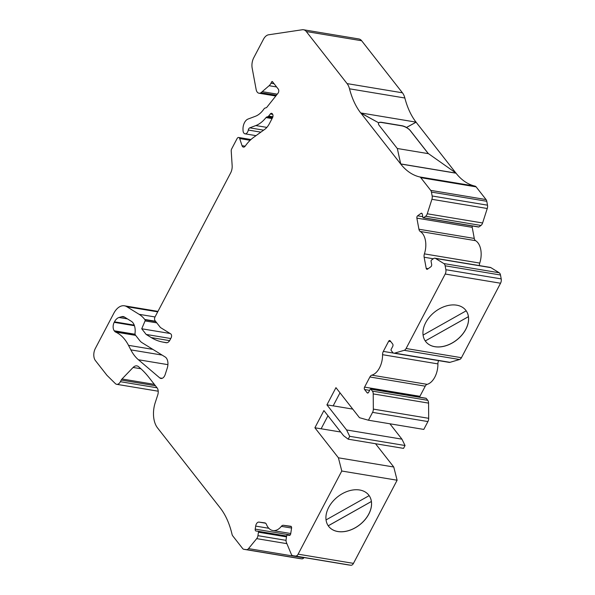 <?xml version="1.0" encoding="UTF-8"?>
<svg xmlns="http://www.w3.org/2000/svg" width="595" height="595" viewBox="0 0 595 595"><rect width="100%" height="100%" fill="white"/><g stroke="black" fill="none" stroke-linecap="round" stroke-linejoin="round"><path stroke-width="0.89" d="M465.773 310.24A25.429 17.82 -38.1 0 1 466.19 310.813A25.429 17.82 -38.1 0 1 468.406 316.666L468.421 316.689A25.429 17.82 -38.1 0 1 458.507 338.436A25.429 17.82 -38.1 0 1 434.833 346.669A25.429 17.82 -38.1 0 1 425.737 341.604M456.685 305.175A25.429 17.82 -38.1 0 1 465.796 310.27A25.429 17.82 -38.1 0 1 461.958 334.992A25.429 17.82 -38.1 0 1 434.871 346.721A25.429 17.82 -38.1 0 1 425.76 341.627A25.429 17.82 -38.1 0 1 429.597 316.897A25.429 17.82 -38.1 0 1 456.685 305.175M368.759 495.092A25.429 17.82 -38.1 0 1 364.921 519.822A25.429 17.82 -38.1 0 1 337.834 531.543A25.429 17.82 -38.1 0 1 328.723 526.449A25.429 17.82 -38.1 0 1 332.56 501.719A25.429 17.82 -38.1 0 1 359.648 489.997A25.429 17.82 -38.1 0 1 368.759 495.092A25.429 17.82 -38.1 0 1 369.16 495.635A25.429 17.82 -38.1 0 1 371.369 501.488L371.392 501.511A25.429 17.82 -38.1 0 1 361.477 523.265A25.429 17.82 -38.1 0 1 337.796 531.499A25.429 17.82 -38.1 0 1 328.708 526.426M378.71 122.83L360.786 112.938L416.128 122.146L406.497 127.449A7.014 2.7 27.7 0 0 401.759 125.686L381.693 122.347A7.014 2.7 27.7 0 0 378.71 122.83L360.749 113.013A78.473 47.102 99.4 0 1 349.51 88.804A16.72 10.033 -80.6 0 0 347.086 83.605L306.299 31.542A10.524 6.314 -80.6 0 0 303.51 29.757A10.524 6.314 -80.6 0 0 302.29 29.75L268.59 34.793A10.524 6.314 -80.6 0 0 263.526 39.151L253.76 57.737A10.524 6.314 -80.6 0 0 252.168 68.135L256.147 89.54A6.575 3.949 -80.6 0 0 258.959 93.214A6.575 3.949 -80.6 0 0 260.997 92.708L269.118 85.71A8.769 5.266 -80.6 0 0 270.978 83.218L271.684 81.879A0.878 0.528 99.4 0 1 272.45 81.656L278.296 89.116A2.633 1.577 99.4 0 1 278.014 93.222L266.932 107.152A2.633 1.577 99.4 0 1 266.106 107.762L264.991 108.089A2.633 1.577 -80.6 0 0 264.046 108.855A26.306 15.79 99.4 0 1 255.434 116.263L248.026 119.06A8.769 5.266 -80.6 0 0 244.515 122.585A8.769 5.266 -80.6 0 0 242.998 129.539L243.035 130.513A4.381 2.633 -80.6 0 0 245.006 133.823A4.381 2.633 -80.6 0 0 248.301 130.052A2.633 1.577 99.4 0 1 248.688 128.914A2.633 1.577 99.4 0 1 249.736 127.851L255.82 125.56A35.945 21.576 -80.6 0 0 266.01 117.579A2.633 1.577 99.4 0 1 266.843 116.97L267.824 116.68A2.633 1.577 -80.6 0 0 268.65 116.07L270.323 113.965A2.633 1.577 99.4 0 1 271.603 113.325A2.633 1.577 99.4 0 1 272.302 113.771L272.51 114.039A2.633 1.577 99.4 0 1 272.54 117.669L269.446 123.574A17.538 10.524 99.4 0 1 264.649 129.42L253.634 137.363A43.837 26.314 -80.6 0 0 245.237 146.087A3.51 2.105 99.4 0 1 243.4 147.114A3.51 2.105 99.4 0 1 242.039 145.671L239.688 138.561A2.633 1.577 -80.6 0 0 238.662 137.482A2.633 1.577 -80.6 0 0 237.078 138.598L231.671 148.891A2.633 1.577 -80.6 0 0 231.224 151.063L232.154 165.67A8.769 5.266 99.4 0 1 230.652 172.914L155.005 317.001A2.633 1.577 -80.6 0 0 155.035 320.631L160.434 327.518L170.758 333.899A2.633 1.577 99.4 0 1 171.122 337.834L169.925 340.117A6.136 3.682 99.4 0 1 166.221 342.72A6.136 3.682 99.4 0 1 166.169 342.713L162.524 342.021A87.681 52.628 99.4 0 1 151.279 337.596L146.169 334.442L141.736 328.775L145.061 320.913A0.878 0.528 -80.6 0 0 145.009 319.798L144.749 319.463A43.837 26.314 -80.6 0 0 139.118 314.316L126.802 306.708A17.538 10.524 -80.6 0 0 124.407 305.8A17.538 10.524 -80.6 0 0 113.823 313.253L95.319 348.492A8.769 5.266 -80.6 0 0 95.416 360.577L106.981 375.348L115.356 383.596A6.136 3.682 -80.6 0 0 116.687 384.311A6.136 3.682 -80.6 0 0 120.398 381.7L121.254 380.064A4.381 2.633 99.4 0 1 122.012 378.985L133.109 367.457A8.769 5.266 99.4 0 1 136.88 365.888A8.769 5.266 99.4 0 1 138.553 366.691L139.208 367.249A131.517 78.942 99.4 0 1 148.958 377.475L157.095 387.866A6.136 3.682 99.4 0 1 157.742 394.954L155.236 402.622A21.918 13.157 -80.6 0 0 157.541 427.917L220.157 507.855A78.473 47.102 99.4 0 1 232.05 534.37A4.381 2.633 -80.6 0 0 232.712 535.85L242.663 548.553A4.381 2.633 -80.6 0 0 243.824 549.297A4.381 2.633 -80.6 0 0 243.883 549.304L246.479 549.646A4.381 2.633 -80.6 0 0 248.517 548.612L256.698 538.639A4.381 2.633 -80.6 0 0 257.933 535.671L258.468 532.205A0.878 0.528 -80.6 0 0 258.089 531.276L255.991 531A1.755 1.056 99.4 0 1 255.969 530.993A1.755 1.056 99.4 0 1 255.21 529.126L255.679 526.099A4.381 2.633 99.4 0 1 256.356 523.972A4.381 2.633 99.4 0 1 258.951 522.105L264.768 522.864A4.381 2.633 -80.6 0 1 264.827 522.871A4.381 2.633 -80.6 0 1 266.434 524.403A17.538 10.524 -80.6 0 0 272.874 530.547A17.538 10.524 -80.6 0 0 281.346 526.352A4.381 2.633 99.4 0 1 283.413 525.296L290.791 526.263A1.755 1.056 99.4 0 1 291.572 528.129L290.71 533.767A1.755 1.056 99.4 0 1 289.401 535.359L287.311 535.091A0.878 0.528 -80.6 0 0 286.656 535.887L286.128 539.353A4.381 2.633 -80.6 0 0 286.418 542.521L291.282 554.198A4.381 2.633 -80.6 0 0 292.881 555.7A4.381 2.633 -80.6 0 0 292.933 555.708L295.529 556.05A4.381 2.633 -80.6 0 0 298.117 554.176L341.775 471.024L338.414 457.808L314.889 427.775L323.911 410.58L343.583 435.689L348.187 439.177L349.696 436.313L346.588 429.954L326.923 404.853L335.952 387.657L359.477 417.69L368.446 420.219L372.574 412.365A4.381 2.633 -80.6 0 0 373.34 409.107L373.221 393.912A4.381 2.633 -80.6 0 0 372.411 391.123L370.893 389.19A0.878 0.528 -80.6 0 0 370.127 389.413L368.625 392.284A1.755 1.056 99.4 0 1 367.569 393.027A1.755 1.056 99.4 0 1 367.1 392.73L364.594 389.532A1.755 1.056 -80.6 0 1 364.579 387.114L369.897 376.977A4.381 2.633 -80.6 0 1 371.816 375.155A17.538 10.524 -80.6 0 0 382.563 354.694A4.381 2.633 99.4 0 1 383.329 351.4L388.647 341.262A1.755 1.056 99.4 0 1 389.703 340.519A1.755 1.056 99.4 0 1 390.171 340.816L392.678 344.014A1.755 1.056 99.4 0 1 392.7 346.431L391.19 349.295A0.878 0.528 -80.6 0 0 391.205 350.507L392.715 352.441A4.381 2.633 -80.6 0 0 393.875 353.185A4.381 2.633 -80.6 0 0 394.634 353.132L404.206 350.314A4.381 2.633 -80.6 0 0 406.102 348.506L445.201 274.027A4.381 2.633 -80.6 0 0 445.863 269.699L445.142 265.794A4.381 2.633 -80.6 0 0 443.863 263.57L435.562 258.446A4.381 2.633 -80.6 0 0 434.96 258.215A4.381 2.633 -80.6 0 0 433.517 258.617L431.442 260.119A0.878 0.528 -80.6 0 0 431.07 261.272L431.65 264.411A1.755 1.056 99.4 0 1 430.906 266.731L427.537 269.163A1.755 1.056 99.4 0 1 426.957 269.327A1.755 1.056 99.4 0 1 426.206 268.345L424.138 257.241A4.381 2.633 99.4 0 1 424.399 253.879A17.538 10.524 -80.6 0 0 420.226 231.47A4.381 2.633 99.4 0 1 418.932 229.231L416.864 218.134A1.755 1.056 99.4 0 1 417.132 216.401A1.755 1.056 99.4 0 1 417.608 215.814L420.985 213.382A1.755 1.056 99.4 0 1 421.558 213.218A1.755 1.056 99.4 0 1 422.309 214.2L422.896 217.339A0.878 0.528 -80.6 0 0 423.558 217.748L425.633 216.253A4.381 2.633 -80.6 0 0 427.255 213.784L431.911 199.303A4.381 2.633 -80.6 0 0 432.156 195.978L431.427 192.081A4.381 2.633 -80.6 0 0 430.713 190.37L420.762 177.66A4.381 2.633 -80.6 0 0 419.698 176.938A78.473 47.102 99.4 0 1 400.688 163.997L456.03 173.197A78.473 47.102 99.4 0 0 475.048 186.138A4.381 2.633 -80.6 0 1 476.112 186.86L486.063 199.57A4.381 2.633 -80.6 0 1 486.777 201.281L487.498 205.178A4.381 2.633 -80.6 0 1 487.253 208.503L482.597 222.984A4.381 2.633 -80.6 0 1 480.976 225.453L478.901 226.955A0.878 0.528 -80.6 0 1 478.611 227.03L423.268 217.829M314.889 427.775L321.114 428.809L327.964 415.756M326.923 404.853L333.148 405.887L340.005 392.834M455.859 172.981L416.091 122.213L406.459 127.516A7.014 2.7 27.7 0 1 410.342 130.617L428.393 153.666M393.875 353.185L449.225 362.385A4.381 2.633 -80.6 0 0 449.976 362.333L459.556 359.514A4.381 2.633 -80.6 0 0 461.445 357.707L500.544 283.227A4.381 2.633 -80.6 0 0 501.213 278.899L500.484 275.002A4.381 2.633 -80.6 0 0 499.212 272.77L490.905 267.646A4.381 2.633 -80.6 0 0 490.31 267.415L434.96 258.215M348.172 564.893A4.381 2.633 -80.6 0 0 348.224 564.9A4.381 2.633 -80.6 0 0 348.276 564.908L350.872 565.25A4.381 2.633 -80.6 0 0 353.467 563.376L397.118 480.224L393.756 467.008L375.519 443.721M341.775 471.024L397.118 480.224M416.024 122.124A78.473 47.102 99.4 0 1 404.853 98.004A16.72 10.033 -80.6 0 0 402.428 92.805L361.641 40.743A10.524 6.314 -80.6 0 0 358.852 38.958L303.51 29.757M262.514 91.704L277.27 94.159M146.169 334.442L170.758 338.525M141.736 328.775L170.103 333.49M299.114 558.489A4.381 2.633 -80.6 0 0 299.173 558.497A4.381 2.633 -80.6 0 0 299.226 558.504L301.821 558.846A4.381 2.633 -80.6 0 0 303.859 557.82L304.067 557.56M258.089 531.276A0.878 0.528 -80.6 0 0 258.074 531.268L286.634 536.021L258.089 531.276M338.414 457.808L393.756 467.008M340.712 432.022L321.136 428.772M348.187 439.177L403.536 448.377L405.039 445.514L401.937 439.162L389.896 423.789M349.696 436.313L405.039 445.514M346.588 429.954L401.937 439.162M333.17 405.842L352.746 409.1M368.446 420.219L423.796 429.419L427.917 421.565A4.381 2.633 -80.6 0 0 428.683 418.307L428.564 403.113A4.381 2.633 -80.6 0 0 427.753 400.323L426.236 398.39A0.878 0.528 -80.6 0 0 426.005 398.241L370.663 389.041M419.646 397.185A1.755 1.056 99.4 0 1 419.921 396.315L425.239 386.177A4.381 2.633 99.4 0 1 427.165 384.355A17.538 10.524 -80.6 0 0 437.905 363.895A4.381 2.633 -80.6 0 1 438.656 360.63M424.399 253.879L479.741 263.079A17.538 10.524 -80.6 0 0 475.576 240.67A4.381 2.633 -80.6 0 1 474.274 238.431L472.214 227.335A1.755 1.056 -80.6 0 1 472.311 225.988M378.673 122.897A7.014 2.7 27.7 0 0 378.532 123.098A7.014 2.7 27.7 0 0 379.208 125.441L397.334 148.579L400.688 163.997L360.786 112.938M128.498 345.331L130.84 349.875A52.605 31.58 -80.6 0 0 138.412 359.752L159.75 377.907A6.136 3.682 -80.6 0 0 160.918 378.465A6.136 3.682 -80.6 0 0 165.217 374.441L167.262 368.089A8.769 5.266 -80.6 0 0 165.194 356.993L142.019 342.675A17.538 10.524 99.4 0 1 139.766 340.615L135.511 335.193A2.633 1.577 99.4 0 1 135.043 333.066L135.087 332.657A12.272 7.371 -80.6 0 0 131.331 321.293L124.444 317.038A8.769 5.266 -80.6 0 0 123.254 316.585A8.769 5.266 -80.6 0 0 121.744 316.689L119.007 317.492A10.524 6.314 -80.6 0 0 114.463 321.836L114.203 322.341A6.136 3.682 -80.6 0 0 114.27 330.805L114.731 331.393A4.381 2.633 -80.6 0 0 115.504 332.017A52.605 31.58 99.4 0 1 128.498 345.331L152.878 349.384M479.741 263.079A4.381 2.633 -80.6 0 0 479.391 265.601M328.254 525.809L371.392 501.511M371.369 501.488L328.232 525.779M369.16 495.635L326.045 519.911M468.406 316.666L425.269 340.957L468.421 316.689M466.19 310.813L423.082 335.089M397.371 148.505L428.504 153.681L456.068 173.123L400.725 163.923L397.334 148.579M428.288 153.644L410.305 130.684A7.014 2.7 27.7 0 0 401.685 125.828L381.618 122.496A7.014 2.7 27.7 0 0 378.517 123.135M417.608 215.814L422.77 216.669M258.951 522.105L265.578 523.206M249.736 127.851L263.615 130.156M445.201 274.027L500.544 283.227M406.102 348.506L461.445 357.707M298.117 554.176L353.467 563.376M347.086 83.605L402.428 92.805M349.51 88.804L404.853 98.004M306.299 31.542L361.641 40.743M260.997 92.708L276.385 95.267M269.118 85.71L276.601 86.952M270.978 83.218L274.079 83.739M271.684 81.879L272.763 82.058M248.301 130.052L260.87 132.142M255.82 125.56L266.85 127.389M266.01 117.579L272.064 118.584M266.843 116.97L272.421 117.899M267.824 116.68L272.636 117.483M268.65 116.07L272.874 116.769M270.323 113.965L272.711 114.366M242.039 145.671L245.162 146.192M239.688 138.561L250.145 140.301M162.524 342.021L166.845 342.735M151.279 337.596L169.62 340.645M145.061 320.913L156.783 322.862M145.009 319.798L155.786 321.59M144.749 319.463L155.526 321.255M139.118 314.316L155.027 316.957M126.802 306.708L157.712 311.847M120.398 381.7L157.035 387.791M121.254 380.064L155.436 385.746M122.012 378.985L154.35 384.363M133.109 367.457L140.918 368.759M243.883 549.304L299.226 558.504M246.479 549.646L301.821 558.846M248.517 548.612L303.859 557.82M256.698 538.639L286.894 543.659M257.933 535.671L286.039 540.349M258.468 532.205L286.507 536.869M255.21 529.126L290.219 534.95M255.679 526.099L268.836 528.286M281.346 526.352L291.587 528.055M292.933 555.708L348.276 564.908M295.529 556.05L350.872 565.25M372.574 412.365L427.917 421.565M373.34 409.107L428.683 418.307M373.221 393.912L428.564 403.113M372.411 391.123L427.753 400.323M370.893 389.19L426.236 398.39M367.1 392.73L368.104 392.893M364.594 389.532L369.629 390.365M382.563 354.694L437.905 363.895M371.816 375.155L427.165 384.355M394.634 353.132L449.976 362.333M404.206 350.314L459.556 359.514M445.863 269.699L501.213 278.899M445.142 265.794L500.484 275.002M443.863 263.57L499.212 272.77M435.562 258.446L490.905 267.646M420.226 231.47L475.576 240.67M420.985 213.382L422.056 213.56M423.558 217.748L478.901 226.955M425.633 216.253L480.976 225.453M427.255 213.784L482.597 222.984M431.911 199.303L487.253 208.503M432.156 195.978L487.498 205.178M431.427 192.081L486.777 201.281M430.713 190.37L486.063 199.57M420.762 177.66L476.112 186.86M419.698 176.938L475.048 186.138M283.413 525.296L291.319 526.612M364.579 387.114L419.921 396.315M369.897 376.977L425.239 386.177M388.647 341.262L390.803 341.619M383.329 351.4L393.57 353.103M424.138 257.241L433.309 258.766M426.206 268.345L428.207 268.672M416.864 218.134L472.214 227.335M418.932 229.231L474.274 238.431M130.84 349.875L162.085 355.074M115.504 332.017L135.653 335.372M114.731 331.393L135.281 334.807M114.27 330.805L135.11 334.264M114.203 322.341L134.44 325.71M114.463 321.836L134.232 325.123M119.007 317.492L127.449 318.898M121.744 316.689L124.66 317.172M159.75 377.907L162.212 378.316M138.412 359.752L167.916 364.653M258.959 93.214L275.79 96.018M245.006 133.823L256.006 135.653M238.662 137.482L250.971 139.528M124.407 305.8L157.958 311.378M116.687 384.311L158.21 391.213M243.824 549.297L299.173 558.497M272.874 530.547L290.747 533.522M292.881 555.7L348.224 564.9"/></g></svg>
